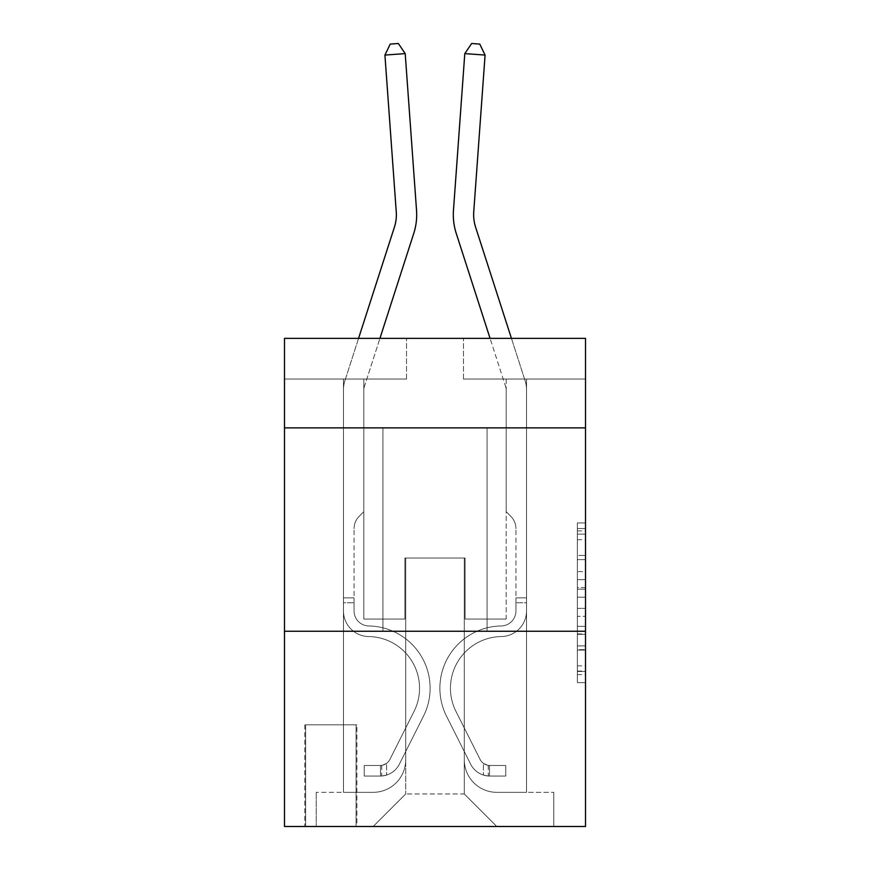 <?xml version="1.0" encoding="UTF-8"?>
<svg xmlns="http://www.w3.org/2000/svg" width="870" height="870" viewBox="0 0 870 870"><rect width="100%" height="100%" fill="white"/><g stroke="black" fill="none" stroke-linecap="round" stroke-linejoin="round"><path stroke-width="0.65" stroke-dasharray="4.35 3.26" d="M577.365 571.633L577.365 597.19L585.51 597.19L585.51 674.641L585.51 530.907L585.51 597.19L577.365 597.19L577.365 528.514L577.365 682.635L577.365 522.924L577.365 671.455L585.51 671.455L577.365 671.455L585.51 671.455L577.365 671.455L577.365 645.899L577.365 682.635L585.51 682.635L585.51 522.924L585.51 671.053L585.51 608.369L577.365 608.369L585.51 608.369L585.51 645.899L585.51 534.104L577.365 534.104L585.51 534.104L585.51 682.635L585.51 530.907L585.51 682.635L577.365 682.635L577.365 522.924L585.51 522.924L585.51 530.907L585.51 522.924L585.51 530.907L585.51 522.924L585.51 528.514L585.51 522.924L577.365 522.924L577.365 534.104L585.51 534.104L577.365 534.104L577.365 571.633L585.51 571.633M487.069 427.866L487.069 631.25L382.93 631.25L487.069 631.25L382.93 631.25L487.069 631.25L487.069 427.866L382.93 427.866L382.93 631.25L382.93 427.866L487.069 427.866M356.896 724.808L304.837 724.808L356.896 724.808L356.896 826.5L304.837 826.5L356.896 826.5M304.837 724.808L304.837 826.5M585.51 587.609L585.51 579.616L585.51 587.609L577.365 587.609L577.365 555.462L577.365 650.086L577.365 626.335L585.51 626.335L577.365 626.335L577.365 682.635L585.51 682.635L577.365 682.635L585.51 682.635L577.365 682.635L577.365 522.924L585.51 522.924L577.365 522.924L585.51 522.924L577.365 522.924L577.365 587.609L585.51 587.609M585.51 631.25L585.51 826.5L284.49 826.5L284.49 631.25L585.51 631.25L585.51 338.376L463.471 338.376L585.51 338.376L585.51 379.048L585.51 338.376L284.49 338.376L406.529 338.376L284.49 338.376L284.49 379.048L406.529 379.048L284.49 379.048L284.49 338.376L284.49 427.866L585.51 427.866L284.49 427.866L284.49 631.25L585.51 631.25L284.49 631.25M343.476 379.048L343.476 792.331L373.176 792.331A32.538 32.538 0 0 0 405.714 759.793L405.714 558.029L405.714 793.962L405.714 558.029L405.714 793.962L405.714 558.029L464.286 558.029L464.286 759.793A32.538 32.538 0 0 0 496.824 792.331L526.524 792.331L526.524 379.048L526.524 792.331L526.524 379.048L526.524 792.331L526.524 379.048L526.524 792.331L526.524 379.048L526.524 792.331L526.524 379.048L526.524 792.331L526.524 379.048L526.524 792.331L553.777 792.331L496.824 792.331L526.524 792.331L496.824 792.331L526.524 792.331L496.824 792.331L526.524 792.331L496.824 792.331L526.524 792.331L496.824 792.331L526.524 792.331L526.524 379.048L506.188 379.048L526.524 379.048L506.188 379.048L526.524 379.048L506.188 379.048L526.524 379.048L506.188 379.048L526.524 379.048L506.188 379.048L526.524 379.048L506.188 379.048L526.524 379.048L506.188 379.048L526.524 379.048L526.524 792.331L496.824 792.331A32.538 32.538 0 0 1 464.286 759.793A32.538 32.538 0 0 0 496.824 792.331A32.538 32.538 0 0 1 464.286 759.793A32.538 32.538 0 0 0 496.824 792.331A32.538 32.538 0 0 1 464.286 759.793A32.538 32.538 0 0 0 496.824 792.331A32.538 32.538 0 0 1 464.286 759.793A32.538 32.538 0 0 0 496.824 792.331A32.538 32.538 0 0 1 464.286 759.793A32.538 32.538 0 0 0 496.824 792.331A32.538 32.538 0 0 1 464.286 759.793L464.286 558.029L464.286 793.962L405.714 793.962L464.286 793.962L496.824 826.5L553.777 826.5L373.176 826.5L496.824 826.5L464.286 793.962L496.824 826.5L464.286 793.962L464.286 558.029L464.286 793.962L464.286 558.029L404.898 558.029L404.898 619.048L363.812 619.048L363.812 379.048L343.476 379.048L343.476 792.331L373.176 792.331A32.538 32.538 0 0 0 405.714 759.793L405.714 558.029L404.898 558.029L404.898 619.048L363.812 619.048L363.812 379.048L343.476 379.048L343.476 792.331L373.176 792.331L316.223 792.331L373.176 792.331L343.476 792.331L343.476 379.048L343.476 792.331L343.476 379.048L343.476 792.331L343.476 379.048L343.476 792.331L343.476 379.048L343.476 792.331L343.476 379.048L363.812 379.048L343.476 379.048L363.812 379.048L343.476 379.048L363.812 379.048L343.476 379.048L363.812 379.048L343.476 379.048L363.812 379.048L343.476 379.048L363.812 379.048L343.476 379.048L343.476 792.331L343.476 379.048M405.714 759.793L405.714 558.029L404.898 558.029L404.898 619.048L363.812 619.048L363.812 379.048L363.812 619.048L363.812 379.048L363.812 619.048L363.812 379.048L363.812 619.048L363.812 379.048L363.812 619.048L363.812 379.048L363.812 619.048L363.812 379.048L363.812 619.048L404.898 619.048L363.812 619.048L404.898 619.048L363.812 619.048L404.898 619.048L363.812 619.048L404.898 619.048L363.812 619.048L404.898 619.048L363.812 619.048L404.898 619.048L404.898 558.029L404.898 619.048L404.898 558.029L404.898 619.048L404.898 558.029L404.898 619.048L404.898 558.029L404.898 619.048L404.898 558.029L404.898 619.048L404.898 558.029L405.714 558.029L404.898 558.029L405.714 558.029L404.898 558.029L405.714 558.029L404.898 558.029L405.714 558.029L404.898 558.029L405.714 558.029L404.898 558.029L405.714 558.029L405.714 759.793A32.538 32.538 0 0 1 373.176 792.331A32.538 32.538 0 0 0 405.714 759.793A32.538 32.538 0 0 1 373.176 792.331A32.538 32.538 0 0 0 405.714 759.793A32.538 32.538 0 0 1 373.176 792.331A32.538 32.538 0 0 0 405.714 759.793A32.538 32.538 0 0 1 373.176 792.331A32.538 32.538 0 0 0 405.714 759.793A32.538 32.538 0 0 1 373.176 792.331A32.538 32.538 0 0 0 405.714 759.793M585.51 379.048L463.471 379.048L585.51 379.048M305.642 826.5L356.091 826.5L305.642 826.5L305.642 724.808L356.091 724.808L356.091 826.5L356.091 724.808L305.642 724.808L305.642 826.5M316.223 826.5L373.176 826.5L405.714 793.962L373.176 826.5L405.714 793.962L373.176 826.5L316.223 826.5L316.223 792.331L316.223 826.5M465.102 558.029L464.286 558.029L465.102 558.029L464.286 558.029L465.102 558.029L464.286 558.029L465.102 558.029L464.286 558.029L465.102 558.029L464.286 558.029L465.102 558.029L464.286 558.029L465.102 558.029L464.286 558.029L465.102 558.029L465.102 619.048L465.102 558.029M463.471 379.048L463.471 338.376L463.471 379.048M406.529 379.048L406.529 338.376L406.529 379.048M553.777 792.331L553.777 826.5L553.777 792.331M506.188 379.048L506.188 619.048L465.102 619.048L506.188 619.048L465.102 619.048L506.188 619.048L465.102 619.048L506.188 619.048L465.102 619.048L506.188 619.048L465.102 619.048L506.188 619.048L465.102 619.048L506.188 619.048L465.102 619.048L506.188 619.048L506.188 379.048M585.51 427.866L284.49 427.866M577.365 597.19L585.51 597.19L577.365 597.19M577.365 528.514L577.365 522.924L577.365 528.514L585.51 528.514L577.365 528.514M577.365 649.694L577.365 616.351L577.365 649.694L585.51 649.694L577.365 649.694M577.365 616.351L577.365 608.369L585.51 608.369L577.365 608.369L577.365 616.351L585.51 616.351L577.365 616.351M577.365 555.462L577.365 534.104L577.365 555.462L585.51 555.462L577.365 555.462M577.365 522.924L585.51 522.924L577.365 522.924L577.365 530.907L577.365 522.924L585.51 522.924M577.365 682.635L585.51 682.635L577.365 682.635L577.365 674.641L577.365 682.635M358.56 338.376L344.846 380.897A28.471 28.471 0 0 0 343.476 389.629A28.471 28.471 0 0 1 344.846 380.897A28.471 28.471 0 0 0 343.476 389.629A28.471 28.471 0 0 1 344.846 380.897A28.471 28.471 0 0 0 343.476 389.629A28.471 28.471 0 0 1 344.846 380.897A28.471 28.471 0 0 0 343.476 389.629A28.471 28.471 0 0 1 344.846 380.897A28.471 28.471 0 0 0 343.476 389.629A28.471 28.471 0 0 1 344.846 380.897A28.471 28.471 0 0 0 343.476 389.629A28.471 28.471 0 0 1 344.846 380.897A28.471 28.471 0 0 0 343.476 389.629L343.476 610.936L343.476 389.629L343.476 610.936L343.476 389.629L343.476 610.936L343.476 389.629L343.476 610.936L343.476 389.629L343.476 610.936L343.476 389.629L343.476 610.936L343.476 389.629L343.476 610.936L343.476 597.897L354.057 597.897L343.476 597.897L343.476 610.936A25.621 25.621 0 0 0 368.695 636.557A25.621 25.621 0 0 1 343.476 610.936A25.621 25.621 0 0 0 368.695 636.557A25.621 25.621 0 0 1 343.476 610.936L343.476 597.897L343.476 610.936A25.621 25.621 0 0 0 368.695 636.557A25.621 25.621 0 0 1 343.476 610.936L343.476 597.897L354.057 597.897L343.476 597.897L343.476 610.936A25.621 25.621 0 0 0 368.695 636.557A25.621 25.621 0 0 1 343.476 610.936A25.621 25.621 0 0 0 368.695 636.557A25.621 25.621 0 0 1 343.476 610.936L343.476 597.897L343.476 610.936A25.621 25.621 0 0 0 368.695 636.557A25.621 25.621 0 0 1 343.476 610.936L343.476 597.897L354.057 597.897L354.057 610.936A15.051 15.051 0 0 0 368.869 625.976A15.051 15.051 0 0 1 354.057 610.936L354.057 597.897L354.057 610.936A15.051 15.051 0 0 0 368.869 625.976A15.051 15.051 0 0 1 354.057 610.936A15.051 15.051 0 0 0 368.869 625.976A15.051 15.051 0 0 1 354.057 610.936L354.057 597.897L354.057 610.936A15.051 15.051 0 0 0 368.869 625.976A15.051 15.051 0 0 1 354.057 610.936L354.057 597.897L354.057 610.936A15.051 15.051 0 0 0 368.869 625.976A15.051 15.051 0 0 1 354.057 610.936A15.051 15.051 0 0 0 368.869 625.976A62.238 62.238 0 0 1 423.483 716.162A62.238 62.238 0 0 0 368.869 625.976A62.238 62.238 0 0 1 423.483 716.162A62.238 62.238 0 0 0 368.869 625.976A15.051 15.051 0 0 1 354.057 610.936A15.051 15.051 0 0 0 368.869 625.976A62.238 62.238 0 0 1 423.483 716.162A62.238 62.238 0 0 0 368.869 625.976A15.051 15.051 0 0 1 354.057 610.936L354.057 597.897L354.057 610.936A15.051 15.051 0 0 0 368.869 625.976A62.238 62.238 0 0 1 423.483 716.162A62.238 62.238 0 0 0 368.869 625.976A62.238 62.238 0 0 1 423.483 716.162A62.238 62.238 0 0 0 368.869 625.976A15.051 15.051 0 0 1 354.057 610.936A15.051 15.051 0 0 0 368.869 625.976A62.238 62.238 0 0 1 423.483 716.162A62.238 62.238 0 0 0 368.869 625.976A15.051 15.051 0 0 1 354.057 610.936A15.051 15.051 0 0 0 368.869 625.976A62.238 62.238 0 0 1 423.483 716.162A62.238 62.238 0 0 0 368.869 625.976A62.238 62.238 0 0 1 423.483 716.162L399.352 764.186L423.483 716.162A62.238 62.238 0 0 0 368.869 625.976A62.238 62.238 0 0 1 423.483 716.162L399.352 764.186L423.483 716.162A62.238 62.238 0 0 0 368.869 625.976A15.051 15.051 0 0 1 354.057 610.936L354.057 597.897L354.057 610.936A15.051 15.051 0 0 0 368.869 625.976A62.238 62.238 0 0 1 423.483 716.162L399.352 764.186L423.483 716.162A62.238 62.238 0 0 0 368.869 625.976A62.238 62.238 0 0 1 423.483 716.162L399.352 764.186L423.483 716.162A62.238 62.238 0 0 0 368.869 625.976A62.238 62.238 0 0 1 423.483 716.162L399.352 764.186A21.554 21.554 0 0 1 386.595 775.05C380.32 776.388 380.32 776.388 386.595 775.05C380.32 776.388 380.32 776.388 386.595 775.05A21.554 21.554 0 0 0 399.352 764.186L423.483 716.162L399.352 764.186A21.554 21.554 0 0 1 380.494 776.062A21.554 21.554 0 0 0 399.352 764.186A21.554 21.554 0 0 1 386.595 775.05C380.32 776.388 380.32 776.388 386.595 775.05C380.32 776.388 380.32 776.388 386.595 775.05A21.554 21.554 0 0 0 399.352 764.186L423.483 716.162L399.352 764.186A21.554 21.554 0 0 1 380.494 776.062A21.554 21.554 0 0 0 399.352 764.186A21.554 21.554 0 0 1 386.595 775.05C380.32 776.388 380.32 776.388 386.595 775.05C380.32 776.388 380.32 776.388 386.595 775.05A21.554 21.554 0 0 0 399.352 764.186L423.483 716.162A62.238 62.238 0 0 0 368.869 625.976A15.051 15.051 0 0 1 354.057 610.936A15.051 15.051 0 0 0 368.869 625.976A62.238 62.238 0 0 1 423.483 716.162L399.352 764.186A21.554 21.554 0 0 1 380.494 776.062A21.554 21.554 0 0 0 399.352 764.186A21.554 21.554 0 0 1 386.595 775.05C380.32 776.388 380.32 776.388 386.595 775.05C380.32 776.388 380.32 776.388 386.595 775.05A21.554 21.554 0 0 0 399.352 764.186L423.483 716.162L399.352 764.186A21.554 21.554 0 0 1 380.494 776.062A21.554 21.554 0 0 0 399.352 764.186A21.554 21.554 0 0 1 386.595 775.05C380.32 776.388 380.32 776.388 386.595 775.05C380.32 776.388 380.32 776.388 386.595 775.05A21.554 21.554 0 0 0 399.352 764.186L423.483 716.162L399.352 764.186A21.554 21.554 0 0 1 380.494 776.062A21.554 21.554 0 0 0 399.352 764.186A21.554 21.554 0 0 1 386.595 775.05C380.32 776.388 380.32 776.388 386.595 775.05C380.32 776.388 380.32 776.388 386.595 775.05A21.554 21.554 0 0 0 399.352 764.186L423.483 716.162A62.238 62.238 0 0 0 368.869 625.976A62.238 62.238 0 0 1 423.483 716.162L399.352 764.186A21.554 21.554 0 0 1 380.494 776.062A21.554 21.554 0 0 0 399.352 764.186A21.554 21.554 0 0 1 386.595 775.05C380.32 776.388 380.32 776.388 386.595 775.05C380.32 776.388 380.32 776.388 386.595 775.05A21.554 21.554 0 0 0 399.352 764.186L423.483 716.162L399.352 764.186A21.554 21.554 0 0 1 380.494 776.062L364.226 776.062L380.494 776.062A21.554 21.554 0 0 0 399.352 764.186L423.483 716.162A62.238 62.238 0 0 0 368.869 625.976A15.051 15.051 0 0 1 354.057 610.936L354.057 597.897L354.057 602.779L354.057 597.897L343.476 597.897L343.476 610.936A25.621 25.621 0 0 0 368.695 636.557A25.621 25.621 0 0 1 343.476 610.936A25.621 25.621 0 0 0 368.695 636.557A51.656 51.656 0 0 1 414.044 711.41A51.656 51.656 0 0 0 368.695 636.557A51.656 51.656 0 0 1 414.044 711.41A51.656 51.656 0 0 0 368.695 636.557A25.621 25.621 0 0 1 343.476 610.936A25.621 25.621 0 0 0 368.695 636.557A51.656 51.656 0 0 1 414.044 711.41A51.656 51.656 0 0 0 368.695 636.557A25.621 25.621 0 0 1 343.476 610.936L343.476 602.779L343.476 610.936A25.621 25.621 0 0 0 368.695 636.557A51.656 51.656 0 0 1 414.044 711.41A51.656 51.656 0 0 0 368.695 636.557A51.656 51.656 0 0 1 414.044 711.41A51.656 51.656 0 0 0 368.695 636.557A25.621 25.621 0 0 1 343.476 610.936A25.621 25.621 0 0 0 368.695 636.557A51.656 51.656 0 0 1 414.044 711.41A51.656 51.656 0 0 0 368.695 636.557A25.621 25.621 0 0 1 343.476 610.936A25.621 25.621 0 0 0 368.695 636.557A51.656 51.656 0 0 1 414.044 711.41A51.656 51.656 0 0 0 368.695 636.557A51.656 51.656 0 0 1 414.044 711.41L389.901 759.434L414.044 711.41A51.656 51.656 0 0 0 368.695 636.557A51.656 51.656 0 0 1 414.044 711.41L389.901 759.434L414.044 711.41A51.656 51.656 0 0 0 368.695 636.557A25.621 25.621 0 0 1 343.476 610.936A25.621 25.621 0 0 0 368.695 636.557A51.656 51.656 0 0 1 414.044 711.41L389.901 759.434L414.044 711.41A51.656 51.656 0 0 0 368.695 636.557A51.656 51.656 0 0 1 414.044 711.41L389.901 759.434L414.044 711.41A51.656 51.656 0 0 0 368.695 636.557A51.656 51.656 0 0 1 414.044 711.41L389.901 759.434A10.984 10.984 0 0 1 386.595 763.349C380.429 766.176 380.429 766.176 386.595 763.349C380.429 766.176 380.429 766.176 386.595 763.349A10.984 10.984 0 0 0 389.901 759.434L414.044 711.41L389.901 759.434A10.984 10.984 0 0 1 380.494 765.48A10.984 10.984 0 0 0 389.901 759.434A10.984 10.984 0 0 1 386.595 763.349C380.429 766.176 380.429 766.176 386.595 763.349C380.429 766.176 380.429 766.176 386.595 763.349A10.984 10.984 0 0 0 389.901 759.434L414.044 711.41L389.901 759.434A10.984 10.984 0 0 1 380.494 765.48A10.984 10.984 0 0 0 389.901 759.434A10.984 10.984 0 0 1 386.595 763.349C380.429 766.176 380.429 766.176 386.595 763.349C380.429 766.176 380.429 766.176 386.595 763.349A10.984 10.984 0 0 0 389.901 759.434L414.044 711.41A51.656 51.656 0 0 0 368.695 636.557A25.621 25.621 0 0 1 343.476 610.936A25.621 25.621 0 0 0 368.695 636.557A51.656 51.656 0 0 1 414.044 711.41L389.901 759.434A10.984 10.984 0 0 1 380.494 765.48A10.984 10.984 0 0 0 389.901 759.434A10.984 10.984 0 0 1 386.595 763.349C380.429 766.176 380.429 766.176 386.595 763.349C380.429 766.176 380.429 766.176 386.595 763.349A10.984 10.984 0 0 0 389.901 759.434L414.044 711.41L389.901 759.434A10.984 10.984 0 0 1 380.494 765.48A10.984 10.984 0 0 0 389.901 759.434A10.984 10.984 0 0 1 386.595 763.349C380.429 766.176 380.429 766.176 386.595 763.349C380.429 766.176 380.429 766.176 386.595 763.349A10.984 10.984 0 0 0 389.901 759.434L414.044 711.41L389.901 759.434A10.984 10.984 0 0 1 380.494 765.48A10.984 10.984 0 0 0 389.901 759.434A10.984 10.984 0 0 1 386.595 763.349C380.429 766.176 380.429 766.176 386.595 763.349C380.429 766.176 380.429 766.176 386.595 763.349A10.984 10.984 0 0 0 389.901 759.434L414.044 711.41A51.656 51.656 0 0 0 368.695 636.557A51.656 51.656 0 0 1 414.044 711.41L389.901 759.434A10.984 10.984 0 0 1 380.494 765.48A10.984 10.984 0 0 0 389.901 759.434A10.984 10.984 0 0 1 386.595 763.349A10.984 10.984 0 0 0 389.901 759.434L414.044 711.41L389.901 759.434A10.984 10.984 0 0 1 380.494 765.48L364.226 765.48L364.226 776.062L364.226 765.48L380.494 765.48L380.494 776.062L364.226 776.062L380.494 776.062L380.494 765.48L364.226 765.48L364.226 776.062L364.226 765.48L380.494 765.48L380.494 776.062L364.226 776.062L380.494 776.062L380.494 765.48L364.226 765.48L364.226 776.062L364.226 765.48L380.494 765.48L380.494 776.062L364.226 776.062L380.494 776.062L380.494 765.48L364.226 765.48L364.226 776.062L364.226 765.48L380.494 765.48L380.494 776.062L364.226 776.062L380.494 776.062L380.494 765.48L364.226 765.48L364.226 776.062L364.226 765.48L380.494 765.48L380.494 776.062L364.226 776.062L380.494 776.062L380.494 765.48L364.226 765.48L364.226 776.062L364.226 765.48L380.494 765.48L380.494 776.062L364.226 776.062L380.494 776.062L380.494 765.48L364.226 765.48L380.494 765.48L380.494 776.062L380.494 765.48A10.984 10.984 0 0 0 389.901 759.434L414.044 711.41A51.656 51.656 0 0 0 368.695 636.557A25.621 25.621 0 0 1 343.476 610.936L343.476 389.629A28.471 28.471 0 0 1 344.846 380.897L394.393 227.2A40.672 40.672 0 0 0 396.252 211.78L384.921 55.071L405.202 53.614L416.534 210.312A61.02 61.02 0 0 1 413.75 233.443L364.204 387.128A8.134 8.134 0 0 0 363.812 389.629L363.812 511.658L359.234 516.247A17.672 17.672 0 0 0 354.057 528.742A17.672 17.672 0 0 1 359.234 516.247L363.812 511.658L363.812 389.629L363.812 511.658L359.234 516.247A17.672 17.672 0 0 0 354.057 528.742A17.672 17.672 0 0 1 359.234 516.247L363.812 511.658L363.812 389.629L363.812 511.658L359.234 516.247A17.672 17.672 0 0 0 354.057 528.742A17.672 17.672 0 0 1 359.234 516.247L363.812 511.658L363.812 389.629L363.812 511.658L359.234 516.247A17.672 17.672 0 0 0 354.057 528.742A17.672 17.672 0 0 1 359.234 516.247L363.812 511.658L363.812 389.629L363.812 511.658L359.234 516.247A17.672 17.672 0 0 0 354.057 528.742A17.672 17.672 0 0 1 359.234 516.247L363.812 511.658L363.812 389.629L363.812 511.658L359.234 516.247A17.672 17.672 0 0 0 354.057 528.742A17.672 17.672 0 0 1 359.234 516.247L363.812 511.658L363.812 389.629L363.812 511.658L359.234 516.247A17.672 17.672 0 0 0 354.057 528.742A17.672 17.672 0 0 1 359.234 516.247L363.812 511.658L363.812 389.629A8.134 8.134 0 0 1 364.204 387.128A8.134 8.134 0 0 0 363.812 389.629A8.134 8.134 0 0 1 364.204 387.128A8.134 8.134 0 0 0 363.812 389.629A8.134 8.134 0 0 1 364.204 387.128A8.134 8.134 0 0 0 363.812 389.629A8.134 8.134 0 0 1 364.204 387.128A8.134 8.134 0 0 0 363.812 389.629A8.134 8.134 0 0 1 364.204 387.128A8.134 8.134 0 0 0 363.812 389.629A8.134 8.134 0 0 1 364.204 387.128A8.134 8.134 0 0 0 363.812 389.629A8.134 8.134 0 0 1 364.204 387.128L379.929 338.376M354.057 610.936L354.057 528.742L354.057 610.936A15.051 15.051 0 0 0 368.869 625.976A15.051 15.051 0 0 1 354.057 610.936A15.051 15.051 0 0 0 368.869 625.976A15.051 15.051 0 0 1 354.057 610.936M416.534 210.312A61.02 61.02 0 0 1 413.75 233.443A61.02 61.02 0 0 0 416.534 210.312A61.02 61.02 0 0 1 413.75 233.443A61.02 61.02 0 0 0 416.534 210.312A61.02 61.02 0 0 1 413.75 233.443A61.02 61.02 0 0 0 416.534 210.312A61.02 61.02 0 0 1 413.75 233.443A61.02 61.02 0 0 0 416.534 210.312A61.02 61.02 0 0 1 413.75 233.443A61.02 61.02 0 0 0 416.534 210.312A61.02 61.02 0 0 1 413.75 233.443A61.02 61.02 0 0 0 416.534 210.312L405.202 53.614L384.921 55.071L390.238 44.087L398.351 43.5L390.238 44.087L384.921 55.071L405.202 53.614L398.351 43.5L405.202 53.614L384.921 55.071L390.238 44.087L398.351 43.5L390.238 44.087L384.921 55.071L405.202 53.614L398.351 43.5L405.202 53.614L416.534 210.312L405.202 53.614L384.921 55.071L390.238 44.087L398.351 43.5L390.238 44.087L384.921 55.071L405.202 53.614L398.351 43.5L405.202 53.614L384.921 55.071L390.238 44.087L398.351 43.5L390.238 44.087L384.921 55.071L405.202 53.614L398.351 43.5L405.202 53.614L416.534 210.312L405.202 53.614L384.921 55.071L390.238 44.087L398.351 43.5L390.238 44.087L384.921 55.071L405.202 53.614L398.351 43.5L405.202 53.614L384.921 55.071L390.238 44.087L398.351 43.5L390.238 44.087L384.921 55.071L405.202 53.614L398.351 43.5L405.202 53.614L416.534 210.312M396.252 211.78L384.921 55.071L396.252 211.78A40.672 40.672 0 0 1 394.393 227.2A40.672 40.672 0 0 0 396.252 211.78A40.672 40.672 0 0 1 394.393 227.2A40.672 40.672 0 0 0 396.252 211.78A40.672 40.672 0 0 1 394.393 227.2A40.672 40.672 0 0 0 396.252 211.78M511.44 338.376L525.154 380.897A28.471 28.471 0 0 1 526.524 389.629A28.471 28.471 0 0 0 525.154 380.897A28.471 28.471 0 0 1 526.524 389.629A28.471 28.471 0 0 0 525.154 380.897A28.471 28.471 0 0 1 526.524 389.629A28.471 28.471 0 0 0 525.154 380.897A28.471 28.471 0 0 1 526.524 389.629A28.471 28.471 0 0 0 525.154 380.897A28.471 28.471 0 0 1 526.524 389.629A28.471 28.471 0 0 0 525.154 380.897A28.471 28.471 0 0 1 526.524 389.629A28.471 28.471 0 0 0 525.154 380.897A28.471 28.471 0 0 1 526.524 389.629L526.524 610.936L526.524 389.629L526.524 610.936L526.524 389.629L526.524 610.936L526.524 389.629L526.524 610.936L526.524 389.629L526.524 610.936L526.524 389.629L526.524 610.936L526.524 389.629L526.524 610.936L526.524 597.897L515.943 597.897L526.524 597.897L526.524 610.936A25.621 25.621 0 0 1 501.305 636.557A25.621 25.621 0 0 0 526.524 610.936A25.621 25.621 0 0 1 501.305 636.557A25.621 25.621 0 0 0 526.524 610.936L526.524 597.897L526.524 610.936A25.621 25.621 0 0 1 501.305 636.557A25.621 25.621 0 0 0 526.524 610.936L526.524 597.897L515.943 597.897L526.524 597.897L526.524 610.936A25.621 25.621 0 0 1 501.305 636.557A25.621 25.621 0 0 0 526.524 610.936A25.621 25.621 0 0 1 501.305 636.557A25.621 25.621 0 0 0 526.524 610.936L526.524 597.897L526.524 610.936A25.621 25.621 0 0 1 501.305 636.557A25.621 25.621 0 0 0 526.524 610.936L526.524 597.897L515.943 597.897L515.943 610.936A15.051 15.051 0 0 1 501.131 625.976A15.051 15.051 0 0 0 515.943 610.936L515.943 597.897L515.943 610.936A15.051 15.051 0 0 1 501.131 625.976A15.051 15.051 0 0 0 515.943 610.936A15.051 15.051 0 0 1 501.131 625.976A15.051 15.051 0 0 0 515.943 610.936L515.943 597.897L515.943 610.936A15.051 15.051 0 0 1 501.131 625.976A15.051 15.051 0 0 0 515.943 610.936L515.943 597.897L515.943 610.936A15.051 15.051 0 0 1 501.131 625.976A15.051 15.051 0 0 0 515.943 610.936A15.051 15.051 0 0 1 501.131 625.976A62.238 62.238 0 0 0 446.517 716.162A62.238 62.238 0 0 1 501.131 625.976A62.238 62.238 0 0 0 446.517 716.162A62.238 62.238 0 0 1 501.131 625.976A15.051 15.051 0 0 0 515.943 610.936A15.051 15.051 0 0 1 501.131 625.976A62.238 62.238 0 0 0 446.517 716.162A62.238 62.238 0 0 1 501.131 625.976A15.051 15.051 0 0 0 515.943 610.936L515.943 597.897L515.943 610.936A15.051 15.051 0 0 1 501.131 625.976A62.238 62.238 0 0 0 446.517 716.162A62.238 62.238 0 0 1 501.131 625.976A62.238 62.238 0 0 0 446.517 716.162A62.238 62.238 0 0 1 501.131 625.976A15.051 15.051 0 0 0 515.943 610.936A15.051 15.051 0 0 1 501.131 625.976A62.238 62.238 0 0 0 446.517 716.162A62.238 62.238 0 0 1 501.131 625.976A15.051 15.051 0 0 0 515.943 610.936A15.051 15.051 0 0 1 501.131 625.976A62.238 62.238 0 0 0 446.517 716.162A62.238 62.238 0 0 1 501.131 625.976A62.238 62.238 0 0 0 446.517 716.162L470.648 764.186L446.517 716.162A62.238 62.238 0 0 1 501.131 625.976A62.238 62.238 0 0 0 446.517 716.162L470.648 764.186L446.517 716.162A62.238 62.238 0 0 1 501.131 625.976A15.051 15.051 0 0 0 515.943 610.936L515.943 597.897L515.943 610.936A15.051 15.051 0 0 1 501.131 625.976A62.238 62.238 0 0 0 446.517 716.162L470.648 764.186L446.517 716.162A62.238 62.238 0 0 1 501.131 625.976A62.238 62.238 0 0 0 446.517 716.162L470.648 764.186L446.517 716.162A62.238 62.238 0 0 1 501.131 625.976A62.238 62.238 0 0 0 446.517 716.162L470.648 764.186A21.554 21.554 0 0 0 483.405 775.05C489.679 776.388 489.679 776.388 483.405 775.05C489.679 776.388 489.679 776.388 483.405 775.05A21.554 21.554 0 0 1 470.648 764.186L446.517 716.162L470.648 764.186A21.554 21.554 0 0 0 489.505 776.062A21.554 21.554 0 0 1 470.648 764.186A21.554 21.554 0 0 0 483.405 775.05C489.679 776.388 489.679 776.388 483.405 775.05C489.679 776.388 489.679 776.388 483.405 775.05A21.554 21.554 0 0 1 470.648 764.186L446.517 716.162L470.648 764.186A21.554 21.554 0 0 0 489.505 776.062A21.554 21.554 0 0 1 470.648 764.186A21.554 21.554 0 0 0 483.405 775.05C489.679 776.388 489.679 776.388 483.405 775.05C489.679 776.388 489.679 776.388 483.405 775.05A21.554 21.554 0 0 1 470.648 764.186L446.517 716.162A62.238 62.238 0 0 1 501.131 625.976A15.051 15.051 0 0 0 515.943 610.936A15.051 15.051 0 0 1 501.131 625.976A62.238 62.238 0 0 0 446.517 716.162L470.648 764.186A21.554 21.554 0 0 0 489.505 776.062A21.554 21.554 0 0 1 470.648 764.186A21.554 21.554 0 0 0 483.405 775.05C489.679 776.388 489.679 776.388 483.405 775.05C489.679 776.388 489.679 776.388 483.405 775.05A21.554 21.554 0 0 1 470.648 764.186L446.517 716.162L470.648 764.186A21.554 21.554 0 0 0 489.505 776.062A21.554 21.554 0 0 1 470.648 764.186A21.554 21.554 0 0 0 483.405 775.05C489.679 776.388 489.679 776.388 483.405 775.05C489.679 776.388 489.679 776.388 483.405 775.05A21.554 21.554 0 0 1 470.648 764.186L446.517 716.162L470.648 764.186A21.554 21.554 0 0 0 489.505 776.062A21.554 21.554 0 0 1 470.648 764.186A21.554 21.554 0 0 0 483.405 775.05C489.679 776.388 489.679 776.388 483.405 775.05C489.679 776.388 489.679 776.388 483.405 775.05A21.554 21.554 0 0 1 470.648 764.186L446.517 716.162A62.238 62.238 0 0 1 501.131 625.976A62.238 62.238 0 0 0 446.517 716.162L470.648 764.186A21.554 21.554 0 0 0 489.505 776.062A21.554 21.554 0 0 1 470.648 764.186A21.554 21.554 0 0 0 483.405 775.05C489.679 776.388 489.679 776.388 483.405 775.05C489.679 776.388 489.679 776.388 483.405 775.05A21.554 21.554 0 0 1 470.648 764.186L446.517 716.162L470.648 764.186A21.554 21.554 0 0 0 489.505 776.062L505.774 776.062L489.505 776.062A21.554 21.554 0 0 1 470.648 764.186L446.517 716.162A62.238 62.238 0 0 1 501.131 625.976A15.051 15.051 0 0 0 515.943 610.936L515.943 597.897L515.943 602.779L515.943 597.897L526.524 597.897L526.524 610.936A25.621 25.621 0 0 1 501.305 636.557A25.621 25.621 0 0 0 526.524 610.936A25.621 25.621 0 0 1 501.305 636.557A51.656 51.656 0 0 0 455.956 711.41A51.656 51.656 0 0 1 501.305 636.557A51.656 51.656 0 0 0 455.956 711.41A51.656 51.656 0 0 1 501.305 636.557A25.621 25.621 0 0 0 526.524 610.936A25.621 25.621 0 0 1 501.305 636.557A51.656 51.656 0 0 0 455.956 711.41A51.656 51.656 0 0 1 501.305 636.557A25.621 25.621 0 0 0 526.524 610.936L526.524 602.779L526.524 610.936A25.621 25.621 0 0 1 501.305 636.557A51.656 51.656 0 0 0 455.956 711.41A51.656 51.656 0 0 1 501.305 636.557A51.656 51.656 0 0 0 455.956 711.41A51.656 51.656 0 0 1 501.305 636.557A25.621 25.621 0 0 0 526.524 610.936A25.621 25.621 0 0 1 501.305 636.557A51.656 51.656 0 0 0 455.956 711.41A51.656 51.656 0 0 1 501.305 636.557A25.621 25.621 0 0 0 526.524 610.936A25.621 25.621 0 0 1 501.305 636.557A51.656 51.656 0 0 0 455.956 711.41A51.656 51.656 0 0 1 501.305 636.557A51.656 51.656 0 0 0 455.956 711.41L480.099 759.434L455.956 711.41A51.656 51.656 0 0 1 501.305 636.557A51.656 51.656 0 0 0 455.956 711.41L480.099 759.434L455.956 711.41A51.656 51.656 0 0 1 501.305 636.557A25.621 25.621 0 0 0 526.524 610.936A25.621 25.621 0 0 1 501.305 636.557A51.656 51.656 0 0 0 455.956 711.41L480.099 759.434L455.956 711.41A51.656 51.656 0 0 1 501.305 636.557A51.656 51.656 0 0 0 455.956 711.41L480.099 759.434L455.956 711.41A51.656 51.656 0 0 1 501.305 636.557A51.656 51.656 0 0 0 455.956 711.41L480.099 759.434A10.984 10.984 0 0 0 483.405 763.349C489.571 766.176 489.571 766.176 483.405 763.349C489.571 766.176 489.571 766.176 483.405 763.349A10.984 10.984 0 0 1 480.099 759.434L455.956 711.41L480.099 759.434A10.984 10.984 0 0 0 489.505 765.48A10.984 10.984 0 0 1 480.099 759.434A10.984 10.984 0 0 0 483.405 763.349C489.571 766.176 489.571 766.176 483.405 763.349C489.571 766.176 489.571 766.176 483.405 763.349A10.984 10.984 0 0 1 480.099 759.434L455.956 711.41L480.099 759.434A10.984 10.984 0 0 0 489.505 765.48A10.984 10.984 0 0 1 480.099 759.434A10.984 10.984 0 0 0 483.405 763.349C489.571 766.176 489.571 766.176 483.405 763.349C489.571 766.176 489.571 766.176 483.405 763.349A10.984 10.984 0 0 1 480.099 759.434L455.956 711.41A51.656 51.656 0 0 1 501.305 636.557A25.621 25.621 0 0 0 526.524 610.936A25.621 25.621 0 0 1 501.305 636.557A51.656 51.656 0 0 0 455.956 711.41L480.099 759.434A10.984 10.984 0 0 0 489.505 765.48A10.984 10.984 0 0 1 480.099 759.434A10.984 10.984 0 0 0 483.405 763.349C489.571 766.176 489.571 766.176 483.405 763.349C489.571 766.176 489.571 766.176 483.405 763.349A10.984 10.984 0 0 1 480.099 759.434L455.956 711.41L480.099 759.434A10.984 10.984 0 0 0 489.505 765.48A10.984 10.984 0 0 1 480.099 759.434A10.984 10.984 0 0 0 483.405 763.349C489.571 766.176 489.571 766.176 483.405 763.349C489.571 766.176 489.571 766.176 483.405 763.349A10.984 10.984 0 0 1 480.099 759.434L455.956 711.41L480.099 759.434A10.984 10.984 0 0 0 489.505 765.48A10.984 10.984 0 0 1 480.099 759.434A10.984 10.984 0 0 0 483.405 763.349C489.571 766.176 489.571 766.176 483.405 763.349C489.571 766.176 489.571 766.176 483.405 763.349A10.984 10.984 0 0 1 480.099 759.434L455.956 711.41A51.656 51.656 0 0 1 501.305 636.557A51.656 51.656 0 0 0 455.956 711.41L480.099 759.434A10.984 10.984 0 0 0 489.505 765.48A10.984 10.984 0 0 1 480.099 759.434A10.984 10.984 0 0 0 483.405 763.349A10.984 10.984 0 0 1 480.099 759.434L455.956 711.41L480.099 759.434A10.984 10.984 0 0 0 489.505 765.48L505.774 765.48L505.774 776.062L505.774 765.48L489.505 765.48L489.505 776.062L505.774 776.062L489.505 776.062L489.505 765.48L505.774 765.48L505.774 776.062L505.774 765.48L489.505 765.48L489.505 776.062L505.774 776.062L489.505 776.062L489.505 765.48L505.774 765.48L505.774 776.062L505.774 765.48L489.505 765.48L489.505 776.062L505.774 776.062L489.505 776.062L489.505 765.48L505.774 765.48L505.774 776.062L505.774 765.48L489.505 765.48L489.505 776.062L505.774 776.062L489.505 776.062L489.505 765.48L505.774 765.48L505.774 776.062L505.774 765.48L489.505 765.48L489.505 776.062L505.774 776.062L489.505 776.062L489.505 765.48L505.774 765.48L505.774 776.062L505.774 765.48L489.505 765.48L489.505 776.062L505.774 776.062L489.505 776.062L489.505 765.48L505.774 765.48L489.505 765.48L489.505 776.062L489.505 765.48A10.984 10.984 0 0 1 480.099 759.434L455.956 711.41A51.656 51.656 0 0 1 501.305 636.557A25.621 25.621 0 0 0 526.524 610.936L526.524 389.629A28.471 28.471 0 0 0 525.154 380.897L475.607 227.2A40.672 40.672 0 0 1 473.748 211.78L485.079 55.071L464.797 53.614L453.466 210.312A61.02 61.02 0 0 0 456.25 233.443L505.796 387.128A8.134 8.134 0 0 1 506.188 389.629L506.188 511.658L510.766 516.247A17.672 17.672 0 0 1 515.943 528.742A17.672 17.672 0 0 0 510.766 516.247L506.188 511.658L506.188 389.629L506.188 511.658L510.766 516.247A17.672 17.672 0 0 1 515.943 528.742A17.672 17.672 0 0 0 510.766 516.247L506.188 511.658L506.188 389.629L506.188 511.658L510.766 516.247A17.672 17.672 0 0 1 515.943 528.742A17.672 17.672 0 0 0 510.766 516.247L506.188 511.658L506.188 389.629L506.188 511.658L510.766 516.247A17.672 17.672 0 0 1 515.943 528.742A17.672 17.672 0 0 0 510.766 516.247L506.188 511.658L506.188 389.629L506.188 511.658L510.766 516.247A17.672 17.672 0 0 1 515.943 528.742A17.672 17.672 0 0 0 510.766 516.247L506.188 511.658L506.188 389.629L506.188 511.658L510.766 516.247A17.672 17.672 0 0 1 515.943 528.742A17.672 17.672 0 0 0 510.766 516.247L506.188 511.658L506.188 389.629L506.188 511.658L510.766 516.247A17.672 17.672 0 0 1 515.943 528.742A17.672 17.672 0 0 0 510.766 516.247L506.188 511.658L506.188 389.629A8.134 8.134 0 0 0 505.796 387.128A8.134 8.134 0 0 1 506.188 389.629A8.134 8.134 0 0 0 505.796 387.128A8.134 8.134 0 0 1 506.188 389.629A8.134 8.134 0 0 0 505.796 387.128A8.134 8.134 0 0 1 506.188 389.629A8.134 8.134 0 0 0 505.796 387.128A8.134 8.134 0 0 1 506.188 389.629A8.134 8.134 0 0 0 505.796 387.128A8.134 8.134 0 0 1 506.188 389.629A8.134 8.134 0 0 0 505.796 387.128A8.134 8.134 0 0 1 506.188 389.629A8.134 8.134 0 0 0 505.796 387.128L490.071 338.376M515.943 610.936L515.943 528.742L515.943 610.936A15.051 15.051 0 0 1 501.131 625.976A15.051 15.051 0 0 0 515.943 610.936A15.051 15.051 0 0 1 501.131 625.976A15.051 15.051 0 0 0 515.943 610.936M453.466 210.312A61.02 61.02 0 0 0 456.25 233.443A61.02 61.02 0 0 1 453.466 210.312A61.02 61.02 0 0 0 456.25 233.443A61.02 61.02 0 0 1 453.466 210.312A61.02 61.02 0 0 0 456.25 233.443A61.02 61.02 0 0 1 453.466 210.312A61.02 61.02 0 0 0 456.25 233.443A61.02 61.02 0 0 1 453.466 210.312A61.02 61.02 0 0 0 456.25 233.443A61.02 61.02 0 0 1 453.466 210.312A61.02 61.02 0 0 0 456.25 233.443A61.02 61.02 0 0 1 453.466 210.312L464.797 53.614L485.079 55.071L479.762 44.087L471.649 43.5L479.762 44.087L485.079 55.071L464.797 53.614L471.649 43.5L464.797 53.614L485.079 55.071L479.762 44.087L471.649 43.5L479.762 44.087L485.079 55.071L464.797 53.614L471.649 43.5L464.797 53.614L453.466 210.312L464.797 53.614L485.079 55.071L479.762 44.087L471.649 43.5L479.762 44.087L485.079 55.071L464.797 53.614L471.649 43.5L464.797 53.614L485.079 55.071L479.762 44.087L471.649 43.5L479.762 44.087L485.079 55.071L464.797 53.614L471.649 43.5L464.797 53.614L453.466 210.312L464.797 53.614L485.079 55.071L479.762 44.087L471.649 43.5L479.762 44.087L485.079 55.071L464.797 53.614L471.649 43.5L464.797 53.614L485.079 55.071L479.762 44.087L471.649 43.5L479.762 44.087L485.079 55.071L479.762 44.087L471.649 43.5L464.797 53.614L471.649 43.5L464.797 53.614L453.466 210.312M485.079 55.071L473.748 211.78A40.672 40.672 0 0 0 475.607 227.2A40.672 40.672 0 0 1 473.748 211.78A40.672 40.672 0 0 0 475.607 227.2A40.672 40.672 0 0 1 473.748 211.78A40.672 40.672 0 0 0 475.607 227.2A40.672 40.672 0 0 1 473.748 211.78L485.079 55.071L473.748 211.78L485.079 55.071L473.748 211.78L485.079 55.071L473.748 211.78L485.079 55.071L473.748 211.78L485.079 55.071L473.748 211.78L485.079 55.071L464.797 53.614M343.476 602.779L343.476 597.897L343.476 602.779L354.057 602.779L343.476 602.779M354.057 597.897L343.476 597.897M386.595 763.349C380.429 766.176 380.429 766.176 386.595 763.349C380.429 766.176 380.429 766.176 386.595 763.349L386.595 775.05L386.595 763.349M405.202 53.614L398.351 43.5L390.238 44.087L384.921 55.071M364.226 776.062L364.226 765.48L364.226 776.062M526.524 602.779L526.524 597.897L526.524 602.779L515.943 602.779L526.524 602.779M515.943 597.897L526.524 597.897M483.405 763.349C489.571 766.176 489.571 766.176 483.405 763.349C489.571 766.176 489.571 766.176 483.405 763.349L483.405 775.05L483.405 763.349M505.774 776.062L505.774 765.48L505.774 776.062M577.365 645.899L585.51 645.899L577.365 645.899M577.365 633.915L585.51 633.915M577.365 559.66L585.51 559.66L577.365 559.66M577.365 530.907L585.51 530.907M577.365 674.641L585.51 674.641M577.365 665.865L585.51 665.865M577.365 539.694L585.51 539.694M577.365 589.197L585.51 589.197L577.365 589.197M577.365 634.317L585.51 634.317L577.365 634.317M577.365 650.086L585.51 650.086L577.365 650.086M577.365 579.616L585.51 579.616L577.365 579.616M577.365 671.053L585.51 671.053M577.365 671.455L585.51 671.455M577.365 534.104L585.51 534.104M381.712 765.361L381.712 775.996M488.287 765.361L488.287 775.996"/><path stroke-width="1.3" d="M585.51 427.866L585.51 338.376L284.49 338.376L284.49 427.866L585.51 427.866L585.51 826.5L284.49 826.5L284.49 427.866M585.51 631.25L284.49 631.25M358.56 338.376L394.393 227.2A40.672 40.672 0 0 0 396.252 211.78L384.921 55.071L405.202 53.614L416.534 210.312A61.02 61.02 0 0 1 413.75 233.443L379.929 338.376M511.44 338.376L475.607 227.2A40.672 40.672 0 0 1 473.748 211.78L485.079 55.071L464.797 53.614L453.466 210.312A61.02 61.02 0 0 0 456.25 233.443L490.071 338.376M394.393 227.2A40.672 40.672 0 0 0 396.252 211.78A40.672 40.672 0 0 1 394.393 227.2A40.672 40.672 0 0 0 396.252 211.78A40.672 40.672 0 0 1 394.393 227.2A40.672 40.672 0 0 0 396.252 211.78A40.672 40.672 0 0 1 394.393 227.2M475.607 227.2A40.672 40.672 0 0 1 473.748 211.78A40.672 40.672 0 0 0 475.607 227.2A40.672 40.672 0 0 1 473.748 211.78A40.672 40.672 0 0 0 475.607 227.2A40.672 40.672 0 0 1 473.748 211.78A40.672 40.672 0 0 0 475.607 227.2M464.797 53.614L453.466 210.312L464.797 53.614L453.466 210.312L464.797 53.614L453.466 210.312L464.797 53.614L471.649 43.5L479.762 44.087L485.079 55.071M384.921 55.071L390.238 44.087L398.351 43.5L405.202 53.614"/></g></svg>
